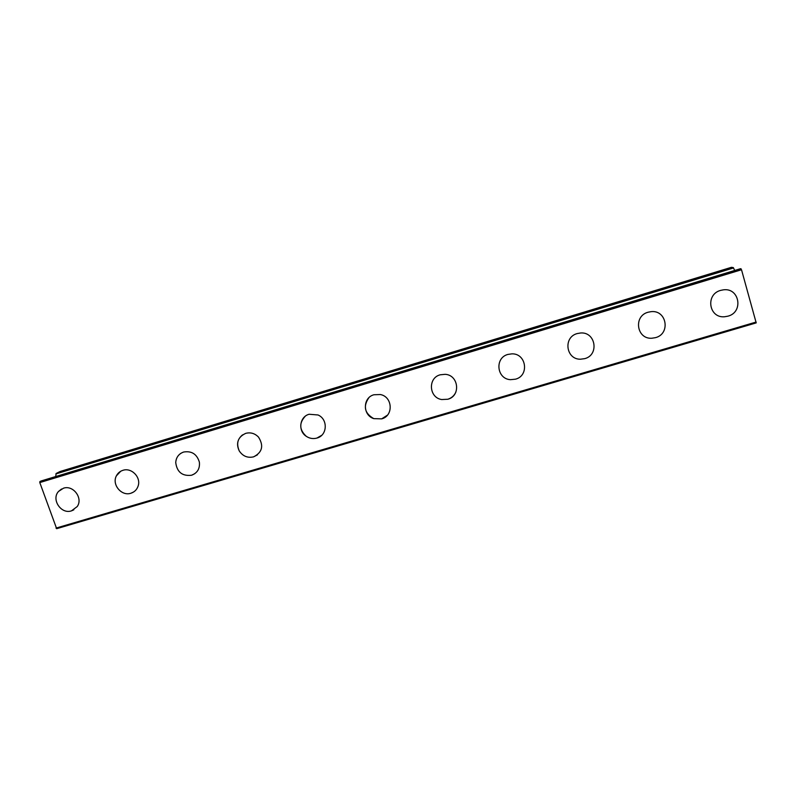 <?xml version="1.0" encoding="UTF-8"?>
<svg xmlns="http://www.w3.org/2000/svg" width="796" height="796" viewBox="0 0 796 796"><rect width="100%" height="100%" fill="white"/><g stroke="black" fill="none" stroke-linecap="round" stroke-linejoin="round"><path stroke-width="1.19" d="M73.839 509.818L71.471 510.863C61.113 514.524 51.043 499.39 58.556 491.421L61.531 489.013M63.451 488.217C73.182 484.734 83.282 498.206 77.212 506.564L71.461 510.863C61.103 514.524 51.034 499.39 58.546 491.421L63.451 488.217M133.638 491.988L130.892 493.241C121.549 496.505 111.569 484.505 116.415 475.819L120.694 471.272M122.922 470.317C131.479 467.312 141.181 477.282 138.146 485.958C136.932 489.63 134.504 492.057 130.882 493.241C121.539 496.505 111.559 484.515 116.405 475.829C117.818 473.083 119.997 471.252 122.922 470.317M194.811 473.68L191.577 475.242C182.274 476.326 176.991 472.098 175.737 462.556C175.966 458.496 177.737 455.382 181.03 453.213M183.667 452.029C191.677 450.725 196.911 454.098 199.378 462.148C200.025 468.625 197.428 472.993 191.577 475.242C182.264 476.326 176.981 472.098 175.727 462.566C176.155 457.292 178.801 453.78 183.667 452.029M257.456 454.834L253.576 456.854C247.616 458.178 242.85 456.217 239.297 450.984C236.223 444.596 237.298 439.223 242.541 434.865M245.725 433.352C250.591 432.119 254.849 433.372 258.501 437.094C263.964 445.79 262.312 452.377 253.566 456.854C247.606 458.178 242.85 456.227 239.297 450.994C235.825 442.835 237.974 436.954 245.725 433.352M321.693 435.322L316.917 438.069C313.166 439.084 309.624 438.506 306.291 436.327C299.306 429.82 298.928 423.154 305.176 416.328M309.127 414.258L318.032 414.975C328.221 419.253 327.395 435.512 316.907 438.069C313.156 439.094 309.614 438.506 306.291 436.327C297.744 430.974 299.545 416.706 309.127 414.258M387.433 415.154L381.652 418.865L373.792 418.636C364.608 413.343 362.946 406.398 368.817 397.801M373.941 394.756L380.349 394.537C392.726 396.716 393.702 415.95 381.642 418.875L373.792 418.636C362.568 415.223 362.628 397.582 373.941 394.756M455.869 392.1C454.257 395.672 451.571 398.05 447.83 399.244L441.71 399.542C428.935 397.731 427.671 377.941 440.188 374.807L445.123 374.319C458.745 374.966 460.974 396.05 447.82 399.244L441.71 399.542C428.935 397.731 427.671 377.941 440.188 374.807M507.938 354.419L511.947 353.852C526.415 353.394 529.489 375.752 515.49 379.175L510.495 379.672C496.694 379.065 494.485 357.802 507.938 354.419C494.485 357.802 496.694 379.065 510.495 379.672L515.49 379.175M580.622 332.987C595.746 331.703 599.388 355.036 584.692 358.648L580.463 359.215C565.886 359.533 563.011 337.156 577.229 333.564L580.622 332.987C595.746 331.703 599.388 355.036 584.692 358.658L580.463 359.215M651.068 311.664C666.759 309.724 670.809 333.862 655.486 337.653L651.805 338.24C636.591 339.295 633.228 316.002 648.113 312.221L651.068 311.664C666.759 309.724 670.809 333.862 655.496 337.653L651.805 338.24M723.285 289.853C739.504 287.386 743.822 312.211 727.932 316.171L724.649 316.748C708.868 318.4 705.157 294.341 720.659 290.381L723.285 289.853C739.504 287.386 743.832 312.221 727.932 316.171L724.659 316.748M734.708 270.461L733.315 267.595L731.464 267.307L60.028 471.53L56.128 473.481L55.7 476.545M41.074 480.983L39.89 481.56L39.8 482.575L56.665 528.693L756.2 322.897L741.514 269.754L740.499 268.7M741.066 268.779L39.89 481.56M741.514 269.754L39.8 482.575M756.14 322.042L55.999 528.106M733.315 267.595L56.128 473.481M733.554 267.954L55.909 473.928M41.044 480.993L740.509 268.7L41.014 481.003"/></g></svg>
